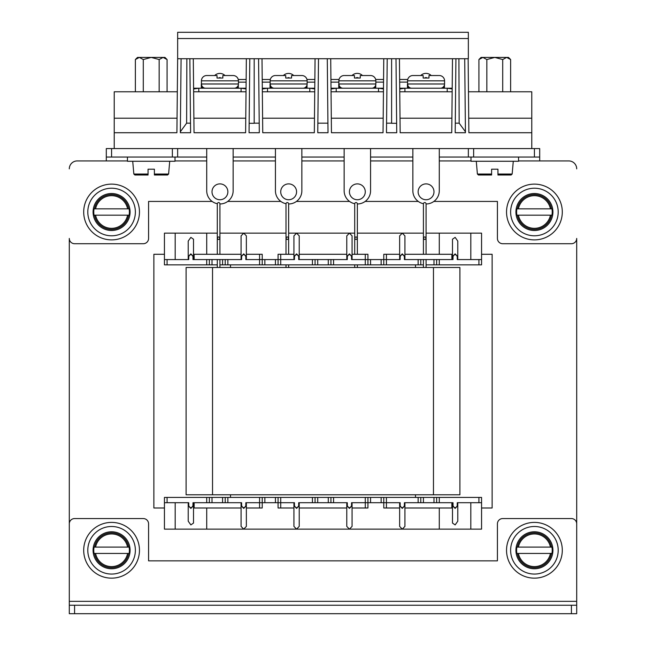 <?xml version="1.0" encoding="UTF-8"?>
<svg xmlns="http://www.w3.org/2000/svg" width="646" height="646" viewBox="0 0 646 646"><rect width="100%" height="100%" fill="white"/><g stroke="black" fill="none" stroke-linecap="round" stroke-linejoin="round"><path stroke-width="0.97" d="M481.561 254.29L492.131 254.29L492.131 507.99L481.561 507.99M433.854 201.431L497.42 201.431L497.42 238.431A5.289 5.289 0 0 0 502.709 243.72L571.419 243.72A5.289 5.289 0 0 0 576.7 238.431L576.7 601.353L69.3 601.353L69.3 605.245L576.7 605.245L576.7 613.7L571.419 613.7L571.419 605.245M69.3 592.56L69.3 238.431A5.289 5.289 0 0 0 74.581 243.72L143.291 243.72A5.289 5.289 0 0 0 148.58 238.431L148.58 201.431L212.146 201.431M164.439 507.99L153.869 507.99L153.869 254.29L164.439 254.29M106.299 157.035L106.299 148.58L111.58 148.58L111.58 157.035L106.299 157.035L106.299 160.927L127.44 160.927M172.361 148.58L177.65 148.58L177.65 157.035L172.361 157.035L172.361 148.58L111.58 148.58M518.56 160.927L539.701 160.927L539.701 157.035L468.35 157.035L468.35 148.58L434.12 148.58M423.437 203.708A13.211 13.211 0 0 1 412.851 190.756L412.851 148.58L177.65 148.58M462.052 148.58L473.639 148.58L473.639 157.035M534.42 157.035L534.42 148.58L473.639 148.58M534.42 148.58L539.701 148.58L539.701 157.035M172.361 157.035L111.58 157.035M177.65 157.035L206.72 157.035M233.149 157.035L275.43 157.035M301.86 157.035L344.14 157.035M370.57 157.035L412.851 157.035M439.28 157.035L468.35 157.035M77.229 160.927L106.299 160.927L77.229 160.927A7.93 7.93 0 0 0 69.3 168.856M418.285 201.431L365.143 201.431M349.567 201.431L296.433 201.431M280.857 201.431L227.715 201.431M576.7 168.856A7.93 7.93 0 0 0 568.771 160.927L539.701 160.927L568.771 160.927M69.3 601.353L69.3 523.849A5.289 5.289 0 0 1 74.581 518.56L143.291 518.56A5.289 5.289 0 0 1 148.58 523.849L148.58 560.849L497.42 560.849L497.42 523.849A5.289 5.289 0 0 1 502.709 518.56L571.419 518.56A5.289 5.289 0 0 1 576.7 523.849L576.7 605.245M74.581 605.245L74.581 613.7L571.419 613.7M74.581 613.7L69.3 613.7L69.3 605.245M352.07 502.709L352.07 505.713L349.429 508.402L346.781 505.713L346.781 526.417L349.429 529.131L206.72 529.131L206.72 507.99M275.43 502.709L275.43 497.42L280.719 497.42L280.719 502.709L294.455 502.709L294.455 505.713L293.93 505.713L293.93 526.417L296.571 529.131L299.219 526.417L299.219 505.713L296.571 508.402L293.93 505.713L293.93 507.99L278.071 507.99L278.071 502.709L262.219 502.709L262.219 507.99L246.36 507.99L246.36 526.417L243.72 529.131L241.079 526.417L241.079 505.713L241.079 507.99L194.139 507.99L194.139 502.709M246.36 502.709L246.36 505.713L243.72 508.402L241.079 505.713L241.079 502.709M206.72 529.131L164.439 529.131L164.439 497.42L167.08 497.42L167.08 502.709L188.753 502.709L188.753 505.713L188.22 505.713L188.22 521.209L190.861 524.899L193.509 523.058L193.509 505.713L190.861 508.402L188.22 505.713L188.22 502.709M404.921 502.709L404.921 505.713L404.396 505.713C402.983 508.289 401.578 508.289 400.165 505.713L400.165 502.709L386.429 502.709L386.429 507.99L399.64 507.99L399.64 526.417L402.28 529.131L349.429 529.131L352.07 526.417L352.07 505.713L352.07 507.99L365.281 507.99L365.281 502.709L351.545 502.709L351.545 505.713L352.07 505.713M404.921 505.713L404.921 526.417L404.921 505.713L402.28 508.402L399.64 505.713L399.64 502.709M399.64 526.417L399.64 505.713L400.165 505.713M452.491 523.058L455.139 524.899L457.78 521.209L457.78 505.713L455.139 508.402L452.491 505.713L452.491 523.058L452.491 502.709M352.07 259.571L352.07 235.863L349.429 233.149L288.641 233.149M404.921 259.571L404.921 256.567L404.396 256.567C402.983 253.991 401.578 253.991 400.165 256.567L400.165 259.571L365.281 259.571L365.281 264.86L333.57 264.86L333.57 259.571L347.314 259.571L347.314 256.567C348.719 253.991 350.132 253.991 351.545 256.567L352.07 256.567L349.429 253.878L346.781 256.567L346.781 254.29L299.219 254.29L299.219 235.863L296.571 233.149L293.93 235.863L293.93 256.567L293.93 254.29L278.071 254.29L278.071 259.571L262.219 259.571L262.219 254.29L246.36 254.29L246.36 256.567L243.72 253.878L241.079 256.567L241.079 235.863L243.72 233.149L219.931 233.149M299.219 259.571L299.219 256.567L296.571 253.878L293.93 256.567L293.93 259.571M333.57 259.571L312.43 259.571L312.43 264.86L280.719 264.86L280.719 259.571L294.455 259.571L294.455 256.567C295.868 253.991 297.281 253.991 298.686 256.567L299.219 256.567L299.219 235.863M246.36 259.571L246.36 235.863L243.72 233.149L286 233.149M217.29 233.149L164.439 233.149L164.439 264.86L167.08 264.86L167.08 259.571L188.753 259.571L188.753 256.567L188.22 256.567L188.22 241.071L190.861 237.381L193.509 239.222L193.509 256.567L190.861 253.878L188.22 256.567L188.22 259.571M423.421 233.149L402.28 233.149L399.64 235.863L399.64 256.567L402.28 253.878L404.921 256.567L404.921 235.863L402.28 233.149L357.359 233.149M470.821 259.571L470.821 233.149L481.561 233.149L481.561 259.571L478.92 259.571L478.92 264.86L439.28 264.86L439.28 259.571L453.024 259.571L453.024 256.567L452.491 256.567L452.491 239.222L455.139 237.381L457.78 241.071L457.78 256.567L455.139 253.878L452.491 256.567L452.491 259.571M478.92 264.86L481.561 264.86L481.561 259.571M433.991 259.571L433.991 264.86L439.28 264.86M433.991 264.86L426.069 264.86M420.78 264.86L420.78 259.571L418.14 259.571L418.14 264.86L423.421 264.86L423.421 259.571L423.421 267.501M418.14 264.86L386.429 264.86L386.429 254.29L399.64 254.29L399.64 259.571M381.14 259.571L381.14 264.86L386.429 264.86M381.14 264.86L370.57 264.86L370.57 259.571M365.281 264.86L370.57 264.86M312.43 264.86L333.57 264.86M275.43 259.571L275.43 264.86L280.719 264.86M275.43 264.86L264.86 264.86L264.86 259.571M262.219 264.86L262.219 259.571L259.571 259.571L259.571 264.86L264.86 264.86M259.571 264.86L227.86 264.86L227.86 259.571L206.72 259.571L206.72 264.86L212.009 264.86L212.009 259.571M222.579 259.571L222.579 264.86L227.86 264.86M222.579 264.86L219.931 264.86M217.29 264.86L212.009 264.86M167.08 264.86L206.72 264.86M415.499 497.42L415.499 494.779M415.499 267.501L415.499 264.86M230.501 497.42L230.501 494.779M230.501 267.501L230.501 264.86M478.92 502.709L478.92 497.42L481.561 497.42L481.561 502.709L457.247 502.709L457.247 505.713L457.78 505.713L457.78 502.709M167.08 497.42L212.009 497.42L212.009 502.709M222.579 502.709L222.579 497.42L212.009 497.42M222.579 497.42L227.86 497.42L227.86 502.709L206.72 502.709L206.72 497.42M259.571 497.42L262.219 497.42L262.219 502.709L259.571 502.709L259.571 497.42L227.86 497.42M262.219 497.42L264.86 497.42L264.86 502.709M275.43 497.42L264.86 497.42M351.545 505.713C350.132 508.289 348.719 508.289 347.314 505.713L347.314 502.709L312.43 502.709L312.43 497.42L280.719 497.42M312.43 497.42L333.57 497.42L333.57 502.709M381.14 502.709L381.14 497.42L386.429 497.42L386.429 502.709L365.281 502.709L365.281 497.42L333.57 497.42M365.281 497.42L370.57 497.42L370.57 502.709M381.14 497.42L370.57 497.42M418.14 497.42L420.78 497.42L420.78 502.709L418.14 502.709L418.14 497.42L386.429 497.42M420.78 497.42L423.421 497.42L423.421 502.709M433.991 502.709L433.991 497.42L423.421 497.42M433.991 497.42L439.28 497.42L439.28 502.709L436.639 502.709L436.639 497.42M478.92 497.42L439.28 497.42M470.821 502.709L470.821 529.131L481.561 529.131L481.561 502.709M439.28 259.571L436.639 259.571L436.639 264.86M354.711 233.149L349.429 233.149L346.781 235.863L346.781 259.571M241.079 235.863L241.079 259.571M167.08 259.571L164.439 259.571M206.72 233.149L206.72 254.29M241.079 254.29L194.139 254.29L194.139 259.571M246.36 256.567L245.835 256.567C244.422 253.991 243.017 253.991 241.604 256.567L241.604 259.571L227.86 259.571M293.93 254.29L293.93 235.863M280.719 254.29L280.719 259.571L278.071 259.571L278.071 264.86M299.219 256.567L299.219 254.29M188.753 256.567C190.158 253.991 191.571 253.991 192.976 256.567L192.976 259.571L206.72 259.571M418.14 259.571L404.396 259.571L404.396 256.567M478.92 259.571L457.247 259.571L457.247 256.567L457.78 256.567L457.78 259.571M367.929 264.86L367.929 254.29L352.07 254.29L352.07 256.567M259.571 254.29L259.571 259.571L245.835 259.571L245.835 256.567M365.281 254.29L365.281 259.571L351.545 259.571L351.545 256.567M312.43 259.571L298.686 259.571L298.686 256.567M453.024 256.567C454.429 253.991 455.842 253.991 457.247 256.567M386.429 254.29L383.781 254.29L383.781 264.86M330.93 259.571L330.93 264.86M315.07 264.86L315.07 259.571M225.22 259.571L225.22 264.86M209.361 264.86L209.361 259.571M420.78 259.571L436.639 259.571M470.821 233.149L439.28 233.149L439.28 254.29M439.28 233.149L426.069 233.149M451.861 259.571L451.861 254.29L404.921 254.29L404.921 235.863M175.179 233.149L175.179 259.571M347.314 256.567L346.781 256.567M193.509 259.571L193.509 256.567L192.976 256.567M294.455 256.567L293.93 256.567M241.604 256.567L241.079 256.567M400.165 256.567L399.64 256.567M404.921 526.417L402.28 529.131L439.28 529.131L439.28 507.99M457.247 505.713C455.842 508.289 454.429 508.289 453.024 505.713L453.024 502.709L439.28 502.709M227.86 502.709L241.604 502.709L241.604 505.713C243.017 508.289 244.422 508.289 245.835 505.713L246.36 505.713L246.36 526.417M167.08 502.709L164.439 502.709M280.719 507.99L280.719 502.709L278.071 502.709L278.071 497.42M347.314 505.713L346.781 505.713L346.781 507.99L299.219 507.99L299.219 502.709M188.753 505.713C190.158 508.289 191.571 508.289 192.976 505.713L192.976 502.709L206.72 502.709M418.14 502.709L404.396 502.709L404.396 505.713M367.929 497.42L367.929 507.99L365.281 507.99M246.36 505.713L246.36 507.99M259.571 507.99L259.571 502.709L245.835 502.709L245.835 505.713M312.43 502.709L298.686 502.709L298.686 505.713L299.219 505.713M386.429 507.99L383.781 507.99L383.781 497.42M330.93 502.709L330.93 497.42M315.07 497.42L315.07 502.709M294.455 505.713C295.868 508.289 297.281 508.289 298.686 505.713M225.22 502.709L225.22 497.42M209.361 497.42L209.361 502.709M420.78 502.709L436.639 502.709M175.179 529.131L175.179 502.709M470.821 529.131L439.28 529.131M451.861 502.709L451.861 507.99L404.921 507.99M346.781 505.713L346.781 502.709M293.93 505.713L293.93 502.709M193.509 502.709L193.509 505.713L192.976 505.713M241.604 505.713L241.079 505.713M453.024 505.713L452.491 505.713M433.466 494.779L186.105 494.779L186.105 267.501L459.895 267.501L459.895 494.779L433.466 494.779L433.466 267.501M517.947 234.498A27.883 27.883 0 0 1 511.923 195.536A27.883 27.883 0 0 1 550.893 189.512A27.883 27.883 0 0 1 556.917 228.474A27.883 27.883 0 0 1 517.947 234.498M534.42 235.79A23.781 23.781 0 0 0 558.201 212.009A23.781 23.781 0 0 0 534.42 188.22A23.781 23.781 0 0 0 510.631 212.009A23.781 23.781 0 0 0 534.42 235.79M551.942 208.836L550.432 208.836A16.328 16.328 0 0 0 518.399 208.836L517.325 208.836A17.377 17.377 0 0 1 551.506 208.836L516.897 208.836A17.805 17.805 0 0 0 516.897 215.175L518.399 215.175A16.328 16.328 0 0 0 550.432 215.175L551.506 215.175A17.377 17.377 0 0 1 517.325 215.175L551.942 215.175A17.805 17.805 0 0 0 551.942 208.836L551.724 208.836M552.919 212.009A18.5 18.5 0 0 0 534.42 193.509A18.5 18.5 0 0 0 515.92 212.009A18.5 18.5 0 0 0 534.42 230.501A18.5 18.5 0 0 0 552.919 212.009M517.947 572.768A27.883 27.883 0 0 1 511.923 533.806A27.883 27.883 0 0 1 550.893 527.782A27.883 27.883 0 0 1 556.917 566.744A27.883 27.883 0 0 1 517.947 572.768M95.107 234.498A27.883 27.883 0 0 1 89.083 195.536A27.883 27.883 0 0 1 128.053 189.512A27.883 27.883 0 0 1 134.077 228.474A27.883 27.883 0 0 1 95.107 234.498M95.107 572.768A27.883 27.883 0 0 1 89.083 533.806A27.883 27.883 0 0 1 128.053 527.782A27.883 27.883 0 0 1 134.077 566.744A27.883 27.883 0 0 1 95.107 572.768M534.42 574.06A23.781 23.781 0 0 0 558.201 550.271A23.781 23.781 0 0 0 534.42 526.49A23.781 23.781 0 0 0 510.631 550.271A23.781 23.781 0 0 0 534.42 574.06M111.58 235.79A23.781 23.781 0 0 0 135.369 212.009A23.781 23.781 0 0 0 111.58 188.22A23.781 23.781 0 0 0 87.799 212.009A23.781 23.781 0 0 0 111.58 235.79M111.58 574.06A23.781 23.781 0 0 0 135.369 550.271A23.781 23.781 0 0 0 111.58 526.49A23.781 23.781 0 0 0 87.799 550.271A23.781 23.781 0 0 0 111.58 574.06M551.506 547.105L550.432 547.105A16.328 16.328 0 0 0 518.399 547.105L516.897 547.105A17.805 17.805 0 0 0 516.897 553.444L518.399 553.444A16.328 16.328 0 0 0 550.432 553.444L551.506 553.444A17.377 17.377 0 0 1 517.325 553.444L551.942 553.444A17.805 17.805 0 0 0 551.942 547.105L517.325 547.105A17.377 17.377 0 0 1 551.506 547.105L551.942 547.105M552.919 550.271A18.5 18.5 0 0 0 534.42 531.779A18.5 18.5 0 0 0 515.92 550.271A18.5 18.5 0 0 0 534.42 568.771A18.5 18.5 0 0 0 552.919 550.271M129.103 208.836L127.601 208.836A16.328 16.328 0 0 0 95.568 208.836L94.494 208.836A17.377 17.377 0 0 1 128.675 208.836L94.058 208.836A17.805 17.805 0 0 0 94.058 215.175L95.568 215.175A16.328 16.328 0 0 0 127.601 215.175L128.675 215.175A17.377 17.377 0 0 1 94.494 215.175L129.103 215.175A17.805 17.805 0 0 0 129.103 208.836L128.885 208.836M130.08 212.009A18.5 18.5 0 0 0 111.58 193.509A18.5 18.5 0 0 0 93.081 212.009A18.5 18.5 0 0 0 111.58 230.501A18.5 18.5 0 0 0 130.08 212.009M128.675 547.105L127.601 547.105A16.328 16.328 0 0 0 95.568 547.105L94.058 547.105A17.805 17.805 0 0 0 94.058 553.444L95.568 553.444A16.328 16.328 0 0 0 127.601 553.444L128.675 553.444A17.377 17.377 0 0 1 94.494 553.444L129.103 553.444A17.805 17.805 0 0 0 129.103 547.105L94.494 547.105A17.377 17.377 0 0 1 128.675 547.105L129.103 547.105M130.08 550.271A18.5 18.5 0 0 0 111.58 531.779A18.5 18.5 0 0 0 93.081 550.271A18.5 18.5 0 0 0 111.58 568.771A18.5 18.5 0 0 0 130.08 550.271M246.053 88.938L241.079 88.219L241.079 91.78M241.604 88.227L198.79 88.219L193.598 89.003L198.79 88.219L193.598 89.003L198.79 88.219L198.79 91.78M234.215 88.219A4.231 4.231 0 0 0 238.431 83.988L238.431 80.823A5.289 5.289 0 0 0 233.149 75.534L222.838 75.534L222.838 78.037L217.024 78.037L217.024 75.534L217.024 78.037L217.024 75.534L206.72 75.534A5.289 5.289 0 0 0 201.431 80.823L201.431 83.988A4.231 4.231 0 0 0 205.654 88.219M217.024 75.534L217.024 78.037L222.838 78.037L222.838 77.084M198.79 88.219L193.59 88.219L198.79 88.219M246.352 58.729L245.617 132.721L194.034 132.721L193.299 58.729M245.763 118.21L193.889 118.21M246.029 91.78L193.622 91.78M177.65 58.729L468.35 58.729L468.35 32.3L177.65 32.3L177.65 58.729M531.779 132.721L468.875 132.721L468.471 91.78L531.779 91.78L531.779 148.58M468.73 118.21L531.779 118.21M468.875 132.721L468.14 58.729M280.719 191.814A7.93 7.93 0 0 0 288.641 199.743A7.93 7.93 0 0 0 296.571 191.814A7.93 7.93 0 0 0 288.641 183.884A7.93 7.93 0 0 0 280.719 191.814M286.017 203.708A13.211 13.211 0 0 1 275.43 190.756L275.43 148.58L301.86 148.58L301.86 190.756A13.211 13.211 0 0 1 288.641 203.975M177.65 58.075L176.907 132.721L114.221 132.721L114.221 148.58M455.026 148.58L176.746 148.58M399.43 58.729L400.165 132.721L451.748 132.721L452.491 58.729M383.772 58.729L383.038 132.721L331.455 132.721L330.72 58.729L331.01 88.219L336.211 88.219L331.018 89.003L336.211 88.219L331.01 88.219L383.482 88.219L378.499 88.219L383.482 88.219L378.499 88.219L378.499 91.78M315.062 58.729L314.327 132.721L262.744 132.721L262.01 58.729L262.3 88.219L267.492 88.219L262.308 89.003L267.501 88.219L262.3 88.219L314.772 88.219L309.789 88.219L314.772 88.219L309.789 88.219L309.789 91.78M464.708 58.729L465.443 132.721L455.188 132.721L455.923 58.729M396.224 82.107L396.733 132.721L395.998 58.729L396.733 132.721L386.478 132.721L387.212 58.729M328.023 132.721L327.926 123.168L317.856 123.168L317.767 132.721L317.856 123.168L327.926 123.168L327.514 82.131L328.023 132.721L327.28 58.729L328.023 132.721L317.767 132.721L318.502 58.729M254.185 123.168L259.216 123.168L258.804 82.131L259.312 132.721L258.57 58.729L259.312 132.721L249.057 132.721L249.792 58.729M189.859 58.729L190.594 132.721L180.339 132.721L181.082 58.729M354.727 203.708A13.211 13.211 0 0 1 344.14 190.756L344.14 148.58L370.57 148.58L370.57 190.756A13.211 13.211 0 0 1 357.359 203.975M349.429 191.814A7.93 7.93 0 0 0 357.359 199.743A7.93 7.93 0 0 0 365.281 191.814A7.93 7.93 0 0 0 357.359 183.884A7.93 7.93 0 0 0 349.429 191.814M418.14 191.814A7.93 7.93 0 0 0 426.069 199.743A7.93 7.93 0 0 0 433.991 191.814A7.93 7.93 0 0 0 426.069 183.884A7.93 7.93 0 0 0 418.14 191.814M439.28 148.58L439.28 190.756A13.211 13.211 0 0 1 426.069 203.975M465.435 131.744L459.161 123.168L458.918 58.729M455.285 123.168L459.161 123.168M391.605 58.729L391.605 123.305L396.636 123.305M386.574 123.168L386.478 132.721L386.574 123.168L391.605 123.168M249.146 123.305L249.057 132.721L249.146 123.305L254.185 123.305L254.185 58.729M186.864 58.729L186.621 123.168L190.505 123.168M180.355 131.744L186.621 123.168M176.907 132.721L177.311 91.78L114.221 91.78L114.221 132.721M212.009 191.814A7.93 7.93 0 0 0 219.931 199.743A7.93 7.93 0 0 0 227.86 191.814A7.93 7.93 0 0 0 219.931 183.884A7.93 7.93 0 0 0 212.009 191.814M206.72 148.58L206.72 190.756A13.211 13.211 0 0 0 217.306 203.708M233.149 148.58L233.149 190.756A13.211 13.211 0 0 1 219.931 203.975M314.473 118.21L262.599 118.21M314.739 91.78L262.341 91.78M383.183 118.21L331.309 118.21M383.449 91.78L331.051 91.78M177.052 118.21L114.221 118.21M452.16 91.78L399.761 91.78M451.893 118.21L400.019 118.21M428.976 77.084L428.976 75.534L428.976 78.037L428.976 75.534L438.755 75.534M423.162 75.534L423.162 78.037L423.162 75.534L423.162 78.037L423.162 75.534L412.851 75.534A5.289 5.289 0 0 0 407.569 80.823L407.569 83.988A4.231 4.231 0 0 0 411.785 88.219M440.346 88.219A4.231 4.231 0 0 0 444.569 83.988L444.569 80.823A5.289 5.289 0 0 0 439.28 75.534A5.289 5.289 0 0 1 444.569 80.823L407.569 80.823M423.162 78.037L428.976 78.037L423.162 78.037M452.184 88.938L447.21 88.219L452.192 88.219L447.21 88.219L452.192 88.219L447.21 88.219L447.735 88.227L447.21 88.219L447.21 91.78M404.921 91.78L404.921 88.219L399.729 89.003L404.921 88.219L399.721 88.219L404.921 88.219L399.729 89.003L404.921 88.219L399.721 88.219L447.21 88.219M360.266 77.084L360.266 75.534L360.266 78.037L360.266 75.534L370.57 75.534A5.289 5.289 0 0 1 375.851 80.823L338.859 80.823A5.289 5.289 0 0 1 344.14 75.534A5.289 5.289 0 0 0 339.037 79.458L330.922 79.466M354.452 75.534L354.452 78.037L354.452 75.534L354.452 78.037L354.452 75.534L344.673 75.534M354.452 78.037L360.266 78.037L354.452 78.037M338.859 80.823L338.859 83.988A4.231 4.231 0 0 0 343.074 88.219M338.859 83.988L375.851 83.988A4.231 4.231 0 0 1 375.746 84.941L375.746 88.179L372.233 88.179A4.231 4.231 0 0 1 371.636 88.219A4.231 4.231 0 0 0 375.851 83.988L375.851 80.823M383.474 88.938L378.499 88.219L383.482 88.219M331.01 88.219L336.211 88.219L331.018 89.003L336.211 88.219L336.211 91.78M291.548 77.084L291.548 75.534L291.548 78.037L291.548 75.534L301.86 75.534A5.289 5.289 0 0 1 307.141 80.823L270.149 80.823A5.289 5.289 0 0 1 275.43 75.534A5.289 5.289 0 0 0 270.319 79.482L262.211 79.482M285.734 75.534L285.734 78.037L285.734 75.534L285.734 78.037L285.734 75.534L275.963 75.534M285.734 78.037L291.548 78.037L285.734 78.037M270.149 80.823L270.149 83.988A4.231 4.231 0 0 0 274.364 88.219M306.802 88.219L305.598 87.258A4.231 4.231 0 0 1 302.926 88.219A4.231 4.231 0 0 0 307.141 83.988L307.141 80.823M314.764 88.938L309.789 88.219L314.772 88.219M262.3 88.219L267.501 88.219L262.308 89.003L267.501 88.219L267.501 91.78M175.009 157.035L175.009 161.266L127.44 161.266L127.44 157.035M518.56 157.035L518.56 161.266L470.991 161.266L470.991 157.035M232.617 75.534L233.149 75.534A5.289 5.289 0 0 1 238.261 79.49L246.15 79.49M207.245 75.534L206.72 75.534A5.289 5.289 0 0 0 201.431 80.823L201.431 83.988L238.431 83.988A4.231 4.231 0 0 1 238.326 84.941L238.326 88.219L238.326 84.941M241.079 88.219L246.061 88.219M177.65 32.3L468.35 32.3M465.104 99.161L465.443 132.721M395.998 58.729L396.2 79.466M327.28 58.729L327.49 79.466L327.28 58.729M258.57 58.729L258.78 79.49L258.57 58.729M180.339 132.721L180.678 99.169M259.312 132.721L259.216 123.168M413.383 75.534L412.851 75.534A5.289 5.289 0 0 0 407.747 79.458L399.64 79.466M399.664 82.107L407.569 82.107L407.569 83.948M407.569 83.988L444.569 83.988A4.231 4.231 0 0 1 444.456 84.941L444.456 88.179L443.051 87.234M370.037 75.534L370.57 75.534A5.289 5.289 0 0 1 375.681 79.474L383.571 79.466M330.954 82.131L338.859 82.123L338.859 83.948M378.499 88.219L379.024 88.227M301.327 75.534L301.86 75.534A5.289 5.289 0 0 1 306.971 79.474L314.86 79.466M262.244 82.131L270.149 82.123L270.149 83.988L307.141 83.988A4.231 4.231 0 0 1 307.036 84.941L307.036 88.219L307.036 84.941M309.789 88.219L310.314 88.227M426.069 254.29L426.069 238.196C425.189 236.533 424.301 236.533 423.421 238.196C424.301 239.86 425.189 239.86 426.069 238.196L426.069 203.902A1.324 1.324 0 0 0 424.745 202.578A1.324 1.324 0 0 0 423.421 203.902L423.421 254.29M426.069 259.571L426.069 267.501M357.359 254.29L357.359 238.196C356.471 236.533 355.591 236.533 354.711 238.196C355.591 239.86 356.471 239.86 357.359 238.196L357.359 203.902A1.324 1.324 0 0 0 356.035 202.578A1.324 1.324 0 0 0 354.711 203.902L354.711 254.29M354.711 264.86L354.711 267.501M357.359 264.86L357.359 267.501M288.641 254.29L288.641 238.196C287.761 236.533 286.881 236.533 286 238.196C286.881 239.86 287.761 239.86 288.641 238.196L288.641 203.902A1.324 1.324 0 0 0 287.325 202.578A1.324 1.324 0 0 0 286 203.902L286 254.29M286 264.86L286 267.501M288.641 264.86L288.641 267.501M219.931 254.29L219.931 238.196C219.051 236.533 218.17 236.533 217.29 238.196C218.17 239.86 219.051 239.86 219.931 238.196L219.931 203.902A1.324 1.324 0 0 0 218.614 202.578A1.324 1.324 0 0 0 217.29 203.902L217.29 254.29M217.29 259.571L217.29 267.501M219.931 259.571L219.931 267.501M154.394 174.04L168.606 174.04L167.548 175.009L154.394 175.009L154.394 169.195L148.055 169.195L148.055 175.009L134.893 175.009L148.055 175.009M159.15 59.545L163.115 57.421L137.493 57.421L135.369 59.545L139.334 57.421L143.291 59.545L151.221 57.421L159.15 59.545L159.15 91.78M164.956 57.421L167.08 59.545L164.956 57.421L163.115 57.421L167.08 59.545L167.08 91.78M165.15 58.011L163.664 57.47M137.493 57.421L135.369 59.545L135.369 91.78M143.291 59.545L143.291 91.78M497.945 174.04L512.157 174.04L511.107 175.009L497.945 175.009L497.945 169.195L491.606 169.195L491.606 175.009L478.452 175.009L477.394 174.04L491.606 174.04M502.709 59.545L506.666 57.421L481.044 57.421L478.92 59.545L482.885 57.421L486.85 59.545L494.779 57.421L502.709 59.545L502.709 91.78M508.507 57.421L510.631 59.545L508.507 57.421L506.666 57.421L510.631 59.545L510.631 91.78M508.701 58.011L507.215 57.47M481.044 57.421L478.92 59.545L478.92 91.78M486.85 59.545L486.85 91.78M293.712 75.534A7.397 7.397 0 0 0 283.36 75.534M289.061 77.69A3.173 3.173 0 0 0 287.946 77.706M271.595 87.178L270.278 88.219M270.932 86.451L270.811 87.703M306.261 87.703L306.164 86.701M270.036 83.988L270.036 88.219L270.424 83.988M431.181 75.534A7.397 7.397 0 0 0 420.732 75.534M426.74 77.706A3.173 3.173 0 0 0 425.108 77.722M408.991 87.153L407.699 88.179L411.187 88.179M440.943 88.179L444.222 88.179M408.353 86.443L408.232 87.662M443.681 87.662L443.592 86.693M407.699 88.179L407.844 83.948M225.002 75.534A7.397 7.397 0 0 0 214.65 75.534M220.351 77.69A3.173 3.173 0 0 0 219.236 77.706M202.884 87.178L201.56 88.219M238.091 88.219L236.888 87.258M202.222 86.451L202.101 87.703M237.55 87.703L237.453 86.701M201.326 83.988L201.326 88.219L201.714 83.988M362.471 75.534A7.397 7.397 0 0 0 352.022 75.534M358.029 77.706A3.173 3.173 0 0 0 356.398 77.722M340.28 87.153L338.988 88.179L342.477 88.179M375.512 88.179L374.341 87.234M339.643 86.443L339.521 87.662M374.971 87.662L374.882 86.693M338.988 88.179L339.134 83.948M175.009 160.927L206.72 160.927M233.149 160.927L275.43 160.927M301.86 160.927L344.14 160.927M370.57 160.927L412.851 160.927M439.28 160.927L470.991 160.927M328.289 259.571L328.289 264.86M317.711 264.86L317.711 259.571M317.711 497.42L317.711 502.709M328.289 502.709L328.289 497.42M212.534 494.779L212.534 267.501M238.431 80.823L201.431 80.823M468.35 38.542L177.65 38.542M132.721 161.266L133.843 174.04L148.055 174.04M133.843 174.04L134.893 175.009M168.606 174.04L169.72 161.266M477.394 174.04L476.28 161.266M512.157 174.04L513.279 161.266M307.141 82.139L314.836 82.131M375.851 82.115L383.546 82.115M407.456 83.948L407.456 88.179M444.456 88.179L444.456 84.941M238.431 82.139L246.118 82.131M338.746 83.948L338.746 88.179M375.746 88.179L375.746 84.941"/></g></svg>
